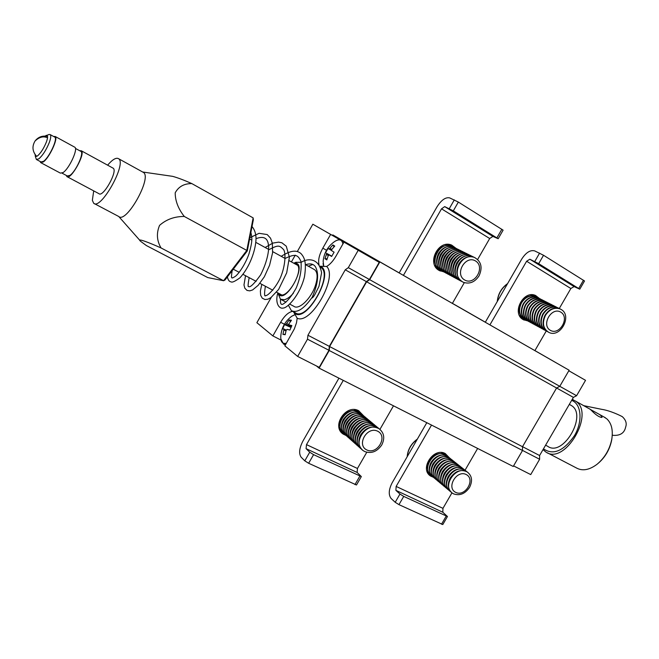 <?xml version="1.0" encoding="UTF-8"?>
<svg xmlns="http://www.w3.org/2000/svg" width="659" height="659" viewBox="0 0 659 659"><rect width="100%" height="100%" fill="white"/><g stroke="black" fill="none" stroke-linecap="round" stroke-linejoin="round"><path stroke-width="0.99" d="M286.368 343.199C282.398 344.163 280.536 341.848 280.8 336.247C281.418 327.902 285.092 321.221 291.813 316.205L295.183 314.598M285.973 330.876L283.864 330.027L282.933 334.385L285.19 334.706L286.121 330.34L287.11 329.36L289.919 330.044L291.855 325.562L289.046 324.895L291.525 326.23M283.864 330.027L283.782 328.915L286.319 330.184M291.089 327.161L285.709 324.467L284.49 324.615L282.571 329.047L283.782 328.915M285.709 324.467L286.69 323.495L291.385 326.526M290.347 321.658L289.177 319.961L286.69 323.495M289.177 319.961L291.451 320.233L288.963 323.783L289.046 324.895M282.933 334.385L285.256 334.286M284.49 324.615L290.981 327.416M349.328 245.132L379.23 262.331L369.419 279.498L366.346 281.607L329.343 346.362L328.956 350.291L319.211 367.351L297.662 356.428L284.861 345.843L294.351 328.907L296.501 322.819L297.176 318.215C310.842 325.068 338.158 277.184 326.658 266.475C330.044 264.424 333.149 260.98 335.975 256.153L343.965 242.117L354.361 248.064L349.352 245.181L347.548 243.402M323.742 266.491L323.141 261.195C324.022 252.834 327.902 246.252 334.78 241.433L334.78 241.433C339.278 238.715 341.988 239.555 342.919 243.954M328.569 255.494L326.362 254.522L324.961 258.723L326.798 259.918L328.207 255.7L329.212 254.984L331.634 256.466L334.097 252.183L331.675 250.7L331.807 249.431L334.756 246.071L332.894 244.926L329.953 248.27L331.815 249.563M326.362 254.522L326.502 253.245L331.757 256.219M331.782 256.178L326.502 253.245M325.645 252.644L328.083 248.394L328.948 248.995L329.953 248.27M331.691 256.359L329.212 254.984M331.708 250.552L328.948 248.995M334.031 246.804L332.894 244.926M324.961 258.723L327.119 258.74M522.521 450.418L539.63 459.274L530.726 474.587L513.575 465.888M568.816 370.762L585.538 380.325L568.824 370.745M522.538 446.67L539.589 455.526L573.388 397.385L556.608 388.003L559.779 386.314L576.584 395.721L585.538 380.325M573.388 397.385L576.584 395.721M539.63 459.274L539.589 455.526M451.959 492.808L442.955 508.353L442.823 512.249L447.453 516.508L442.79 524.564L398.967 504.646L395.202 502.282L391.174 498.558C388.34 494.917 388.662 489.67 392.138 482.825L426.81 422.691M428.086 473.45L429.462 473.903M445.179 454.446L444.446 453.186M465.032 470.238L477.643 448.449M447.453 516.508L403.728 496.4L399.955 494.044L395.902 490.362L396.133 486.424L431.521 425.08M433.704 477.429L430.624 476.07C419.149 469.117 433.523 446.926 445.237 453.532L449.471 457.89M366.766 452.28L357.45 468.475L357.137 472.462L361.33 476.572L356.486 484.991L308.643 463.269L304.787 460.839L301.163 457.214C298.667 453.631 299.244 448.26 302.893 441.126L338.932 378.175M340.645 431.464L342.54 432.222M359.575 412.468L358.521 410.656M379.93 429.388L393.489 405.812M361.33 476.572L313.585 454.644L309.73 452.222L306.073 448.647L306.493 444.619L343.281 380.383M346.288 435.599L343.248 434.124C331.007 426.414 346.016 403.613 358.661 410.722L363.455 415.656M452.387 303.395L485.312 322.235L521.78 258.995C526.006 252.488 530.297 249.786 534.647 250.881L543.535 255.272L584.525 280.981L579.772 289.186L574.104 286.583L570.859 288.502L559.252 308.552L558.115 307.918M521.302 318.116L522.818 318.305M534.622 296.064L533.609 294.919M543.535 255.272L538.683 263.666L529.836 259.226L526.615 261.244L489.909 324.879M534.91 350.596L553.824 361.445L534.894 350.613L546.253 331.007M527.62 320.884L523.23 319.615C511.186 313.42 523.345 289.647 535.594 295.496L539.49 298.543M538.683 263.666L579.772 289.186M366.536 255.033L366.874 254.456L399.173 272.941L437.024 206.819C441.373 199.99 445.599 197.016 449.693 197.889L458.343 202.074L503.105 230.164L498.179 238.731L492.899 236.4L489.695 238.509L477.635 259.473M437.411 269.169L439.495 269.49M451.58 246.153L450.097 244.629M458.343 202.074L453.31 210.864L444.701 206.613L441.522 208.837L403.415 275.38M452.379 303.404L464.307 282.653M443.886 271.87L439.158 270.454C426.184 263.757 438.416 239.052 451.728 245.132L456.077 248.361M453.31 210.864L498.179 238.731M532.126 294.779L532.859 295.216M521.121 317.341L520.338 316.979M522.142 317.951L519.877 316.279M531.278 294.795L533.955 295.702M530.536 294.87L534.993 296.295M523.213 318.47L519.514 315.628M524.243 319.088C518.814 315.373 517.793 309.878 521.162 302.605C525.066 296.797 529.787 294.738 535.33 296.418L536.088 296.781M525.322 319.615L525.017 319.483C519.259 315.9 518.089 310.34 521.524 302.802C525.437 296.987 530.157 294.919 535.701 296.608L537.134 297.374M526.36 320.233C520.923 316.509 519.893 311.007 523.279 303.717C527.192 297.884 531.928 295.817 537.472 297.506L538.238 297.868M527.447 320.76L527.134 320.636C521.36 317.037 520.198 311.46 523.65 303.906C527.562 298.074 532.299 296.006 537.851 297.695L539.293 298.469M528.485 321.386C523.04 317.654 522.019 312.135 525.404 304.829C529.334 298.98 534.078 296.904 539.63 298.601L540.396 298.964M529.581 321.913L529.268 321.781C523.485 318.182 522.315 312.597 525.775 305.018C529.704 299.178 534.449 297.102 540.009 298.791L541.459 299.565M530.619 322.548C525.174 318.808 524.144 313.272 527.546 305.941C531.484 300.084 536.237 298 541.805 299.697L542.571 300.059M531.722 323.075L531.409 322.943C525.61 319.335 524.449 313.733 527.917 306.138C531.862 300.282 536.615 298.197 542.184 299.886L543.642 300.661M532.769 323.709C527.307 319.961 526.286 314.417 529.696 307.069C533.65 301.196 538.411 299.104 543.988 300.801L544.754 301.163M533.881 324.244L533.559 324.113C527.752 320.496 526.59 314.878 530.075 307.267C534.029 301.385 538.79 299.293 544.367 300.99L545.825 301.773M534.935 324.879C529.465 321.131 528.436 315.57 531.862 308.198C535.825 302.308 540.594 300.216 546.179 301.913L546.954 302.275M536.047 325.414L535.726 325.282C529.91 321.658 528.749 316.032 532.241 308.396C536.204 302.506 540.981 300.405 546.566 302.102L548.033 302.885M537.11 326.057C531.624 322.3 530.602 316.724 534.037 309.335C538.008 303.428 542.794 301.328 548.387 303.025L549.161 303.395M538.23 326.592L537.901 326.46C532.077 322.828 530.915 317.193 534.416 309.532C538.395 303.626 543.181 301.517 548.774 303.222L550.249 304.005M539.293 327.243C533.806 323.47 532.777 317.885 536.22 310.48C540.207 304.557 545.001 302.448 550.611 304.145L551.385 304.516M540.421 327.778L540.083 327.638C534.251 324.006 533.098 318.355 536.607 310.677C540.594 304.755 545.388 302.638 550.998 304.343L552.473 305.133M541.492 328.429C535.989 324.656 534.968 319.055 538.419 311.625C542.415 305.685 547.225 303.568 552.835 305.274L553.618 305.644M542.621 328.973L542.283 328.833C536.442 325.192 535.289 319.524 538.807 311.831C542.802 305.883 547.613 303.766 553.231 305.471L554.713 306.262M543.7 329.624C538.189 325.843 537.167 320.233 540.635 312.786C544.639 306.83 549.458 304.705 555.084 306.41L555.858 306.781M544.836 330.175L544.491 330.027C538.642 326.386 537.489 320.702 541.023 312.984C545.026 307.028 549.845 304.903 555.471 306.608L556.962 307.399M545.916 330.826C540.405 327.045 539.383 321.419 542.859 313.948C546.871 307.975 551.698 305.842 557.333 307.547M547.061 331.378L546.715 331.23C540.858 327.581 539.705 321.889 543.247 314.154C547.267 308.173 552.094 306.04 557.728 307.745M548.156 332.037C542.629 328.248 541.607 322.605 545.092 315.117C549.12 309.129 553.955 306.987 559.606 308.692L560.389 309.063M545.487 315.323C549.515 309.326 554.351 307.185 560.002 308.898L561.139 309.466C572.539 315.587 560.479 338.265 548.955 332.441C543.082 328.783 541.929 323.075 545.487 315.323M560.809 312.144C570.093 317.613 559.524 335.843 550.29 330.307C540.891 324.928 551.575 306.468 560.809 312.144M437.321 268.304L436.027 267.645M448.046 244.39L449.339 245.057M446.555 244.44L450.352 245.519M438.276 268.864L435.204 266.401M439.281 269.35L434.718 265.453M445.492 244.596L451.333 246.046M440.237 269.918C434.306 265.89 433.078 260.066 436.546 252.438C440.55 246.458 445.517 244.341 451.456 246.095L452.346 246.499M441.242 270.404L441.159 270.371C427.724 265.33 438.721 240.354 451.81 246.268L453.334 247.034M442.214 270.973C436.266 266.936 435.039 261.096 438.515 253.451C442.527 247.454 447.51 245.329 453.466 247.084L454.356 247.496M443.219 271.467L443.128 271.426C429.668 266.384 440.698 241.342 453.812 247.257L455.344 248.031M444.191 272.035C438.243 267.991 437.008 262.142 440.5 254.473C444.52 248.451 449.52 246.326 455.476 248.081L456.374 248.492M445.212 272.529L445.113 272.488C431.629 267.439 442.691 242.323 455.83 248.262L457.371 249.036M446.184 273.106C440.22 269.053 438.993 263.188 442.494 255.494C446.53 249.464 451.53 247.323 457.511 249.086L458.409 249.497M447.214 273.6L447.107 273.559C433.597 268.501 444.701 243.319 457.865 249.259L459.405 250.041M448.194 274.177C442.214 270.124 440.986 264.234 444.495 256.524C448.54 250.478 453.565 248.328 459.545 250.099L460.452 250.502M449.224 274.679L449.117 274.638C435.574 269.572 446.72 244.316 459.908 250.272L461.457 251.054M450.212 275.264C444.224 271.195 442.988 265.297 446.514 257.562C450.575 251.491 455.6 249.341 461.597 251.112L462.503 251.524M451.242 275.767L451.135 275.717C437.568 270.643 448.746 245.321 461.959 251.285L463.516 252.067M452.239 276.352C446.234 272.274 445.006 266.36 448.54 258.6C452.609 252.521 457.651 250.362 463.664 252.125L464.57 252.545M453.277 276.854L453.17 276.805C439.569 271.722 450.781 246.334 464.027 252.306L465.584 253.097M454.273 277.439C448.268 273.361 447.033 267.43 450.575 259.654C454.661 253.55 459.718 251.384 465.74 253.155L466.646 253.567M455.32 277.95L455.204 277.9C441.588 272.81 452.832 247.347 466.102 253.336L467.668 254.127M456.325 278.543C450.303 274.449 449.076 268.51 452.626 260.709C456.728 254.588 461.786 252.413 467.824 254.185L468.73 254.605M457.379 279.054L457.264 279.004C443.614 273.905 454.899 248.369 468.187 254.366L469.76 255.165M458.392 279.647C452.354 275.553 451.127 269.589 454.694 261.763C458.796 255.626 463.878 253.451 469.925 255.222L470.831 255.643M459.447 280.166L459.323 280.108C445.657 275.001 456.975 249.399 470.287 255.404L471.869 256.203M460.468 280.759C454.422 276.656 453.186 270.676 456.769 262.834C460.888 256.68 465.979 254.489 472.033 256.269L472.948 256.689M461.531 281.278L461.407 281.22C447.7 276.113 459.059 250.428 472.404 256.45L473.986 257.249M462.552 281.879C456.498 277.76 455.262 271.772 458.853 263.905C462.989 257.735 468.088 255.535 474.159 257.315L475.073 257.735M479.052 275.866C474.842 282.143 469.653 284.301 463.491 282.34L462.412 281.797C450.081 275.429 461.877 251.713 474.529 257.504C481.276 261.392 482.783 267.513 479.052 275.866M464.595 279.96C454.331 274.086 465.435 254.753 475.526 260.956C485.658 266.92 474.678 285.998 464.595 279.96M428.045 472.66L427.403 472.19M443.087 452.774L443.672 453.31M442.313 452.634L444.644 454.01M428.927 473.467L427.106 471.465M429.882 474.2L426.884 470.781M441.604 452.552L445.55 454.801M430.772 475.015C426.867 471.3 426.373 466.514 429.289 460.666C434.075 453.96 439.545 452.033 445.698 454.891L446.53 455.501M431.736 475.749L431.604 475.666C420.442 468.837 435.41 447.543 446.028 455.155L447.436 456.3M432.625 476.572C428.712 472.849 428.218 468.055 431.143 462.19C435.945 455.468 441.423 453.532 447.593 456.39L448.425 457.008M433.597 477.314L433.465 477.223C422.279 470.386 437.288 449.034 447.922 456.654L449.339 457.807M434.487 478.137C430.574 474.406 430.08 469.603 433.012 463.722C437.823 456.984 443.318 455.039 449.496 457.906L450.328 458.516M435.467 478.879L435.327 478.788C424.124 471.943 439.174 450.534 449.825 458.17L451.25 459.323M436.365 479.711C432.444 475.971 431.95 471.16 434.891 465.262C439.71 458.499 445.22 456.555 451.407 459.422L452.239 460.04M437.345 480.46L437.205 480.362C425.978 473.508 441.077 452.041 451.736 459.685L453.17 460.847M438.251 481.292C434.314 477.553 433.828 472.725 436.777 466.811C441.612 460.031 447.131 458.079 453.326 460.946L454.166 461.564M439.232 482.042L439.092 481.951C427.848 475.081 442.98 453.557 453.664 461.209L455.097 462.379M440.146 482.882C436.209 479.134 435.714 474.299 438.672 468.368C443.523 461.572 449.051 459.611 455.262 462.478L456.102 463.096M441.135 483.64L440.986 483.541C429.726 476.663 444.899 455.081 455.6 462.75L457.041 463.92M442.049 484.48C438.103 480.724 437.617 475.872 440.583 469.933C445.443 463.12 450.987 461.143 457.206 464.018L458.046 464.644M443.046 485.238L442.897 485.139C431.612 478.253 446.827 456.613 457.544 464.29L458.985 465.468M443.96 486.087C440.014 482.33 439.52 477.462 442.502 471.506C447.379 464.669 452.931 462.692 459.158 465.575L460.007 466.193M444.965 486.853L444.809 486.746C433.507 479.859 448.763 458.153 459.504 465.847L460.954 467.025M445.888 487.709C441.934 483.937 441.448 479.068 444.43 473.088C449.314 466.234 454.883 464.249 461.127 467.132L461.975 467.758M446.893 488.467L446.736 488.368C435.418 481.465 450.715 459.702 461.473 467.404L462.923 468.59M447.823 489.332C443.861 485.551 443.375 480.675 446.365 474.678C451.267 467.808 456.852 465.814 463.104 468.697L463.952 469.323M448.837 490.098L448.68 489.991C437.337 483.08 452.675 461.259 463.45 468.969L464.908 470.164M449.767 490.963C445.797 487.182 445.311 482.289 448.318 476.284C453.235 469.389 458.821 467.388 465.089 470.279L465.938 470.897M450.789 491.738L450.624 491.63C439.265 484.711 454.644 462.824 465.435 470.551L466.901 471.745M451.728 492.611C447.749 488.821 447.263 483.912 450.278 477.89C455.204 470.979 460.814 468.969 467.083 471.86L467.939 472.487M469.57 487.363C465.122 493.797 459.834 495.98 453.697 493.912L452.585 493.27C441.201 486.342 456.629 464.397 467.437 472.141C472.025 475.831 472.742 480.905 469.57 487.363M455.764 492.421C445.97 487.866 456.514 469.628 466.152 474.488C475.831 479.134 465.394 497.141 455.764 492.421M340.744 430.599L339.69 429.709M356.651 409.964L357.779 410.969M355.316 409.7L358.578 411.562M341.551 431.381L339.228 428.424M342.425 432.098L338.981 427.436M354.303 409.601L357.878 411.051L359.501 412.402M343.232 432.881C339.22 428.861 338.685 423.894 341.626 417.979C346.692 410.919 352.59 409.008 359.303 412.246L360.3 413.004M344.113 433.597C332.325 425.854 348.257 404.165 359.608 412.493L361.223 413.844M344.929 434.388C340.909 430.36 340.373 425.384 343.314 419.445C348.405 412.369 354.311 410.45 361.041 413.687L362.038 414.453M345.802 435.113C333.989 427.353 349.97 405.598 361.346 413.943L362.969 415.302M346.626 435.904C342.598 431.867 342.062 426.875 345.019 420.928C350.118 413.827 356.041 411.9 362.788 415.145L363.784 415.911M347.515 436.629C335.67 428.861 351.692 407.04 363.093 415.401L364.715 416.76M348.339 437.428C344.303 433.383 343.767 428.383 346.733 422.419C351.848 415.294 357.779 413.358 364.542 416.612L365.539 417.378M349.229 438.161C337.359 430.376 353.422 408.489 364.847 416.867L366.47 418.226M350.061 438.96C346.016 434.915 345.481 429.899 348.454 423.91C353.578 416.768 359.534 414.832 366.305 418.086L367.31 418.852M350.95 439.693C339.055 431.909 355.168 409.947 366.61 418.341L368.241 419.701M351.791 440.5C347.738 436.447 347.202 431.414 350.184 425.417C355.325 418.259 361.289 416.307 368.076 419.561L369.081 420.335M352.689 441.242C340.761 433.441 356.914 411.414 368.389 419.824L370.02 421.183M353.529 442.049C349.468 437.988 348.932 432.947 351.922 426.925C357.087 419.75 363.06 417.79 369.856 421.052L370.869 421.818M354.435 442.79C342.474 434.989 358.677 412.888 370.169 421.315L371.808 422.683M355.275 443.606C351.206 439.537 350.679 434.487 353.677 428.449C358.85 421.249 364.839 419.281 371.651 422.551L372.664 423.317M356.189 444.355C344.204 436.538 360.448 414.371 371.964 422.814L373.604 424.182M357.038 445.179C352.96 441.102 352.425 436.036 355.44 429.981C360.63 422.757 366.635 420.78 373.455 424.058L374.469 424.833M357.952 445.929C345.942 438.103 362.236 415.862 373.768 424.322L375.416 425.689M358.801 446.753C354.723 442.667 354.188 437.592 357.211 431.521C362.409 424.281 368.43 422.295 375.268 425.574L376.289 426.348M359.723 447.51C347.688 439.677 364.023 417.361 375.589 425.838L377.236 427.213M360.58 448.334C356.494 444.248 355.967 439.158 358.99 433.07C364.213 425.805 370.243 423.811 377.096 427.098L378.118 427.872M361.511 449.1C349.443 441.25 365.827 418.869 377.418 427.361L379.065 428.737M362.376 449.932C358.274 445.83 357.746 440.731 360.786 434.627C366.017 427.337 372.063 425.343 378.933 428.63L379.955 429.404M381.775 444.924C377.129 451.654 371.462 453.87 364.789 451.58L363.397 450.764C351.148 443.005 367.574 420.351 379.254 428.894C384.181 432.905 385.021 438.243 381.775 444.924M366.841 449.965C356.148 444.99 367.112 425.895 377.64 431.192C388.2 436.274 377.352 455.114 366.841 449.965M569.434 464.315L576.238 467.874C582.35 471.317 589.327 470.089 597.169 464.183C604.88 457.643 609.764 449.273 611.807 439.075C613.175 430.08 611.527 423.358 606.89 418.902L603.833 416.892M572.16 399.494L575.282 400.96C595.893 412.625 564.812 466.004 545.685 451.901L543.024 449.611M547.374 452.782L569.425 464.331M590.357 409.445L599.278 414.346L601.132 415.689L602.046 417.427C599.385 417.378 595.744 414.939 591.123 410.112L589.789 409.05M598.298 463.236C605.357 457.099 609.83 449.339 611.7 439.948L611.997 437.848M571.65 400.375C581.386 403.852 582.976 421.249 574.483 435.624C563.643 451.069 553.305 455.484 543.453 448.861M570.101 404.815L571.353 405.516C587.853 414.849 562.992 457.577 547.662 446.283L545.594 445.187M53.634 136.487L55.208 136.495C58.462 138.209 49.244 157.979 43.305 161.957L40.669 162.6L40.133 161.463M41.006 162.781L60.406 173.128L63.124 172.543C69.179 168.679 78.264 149.049 74.854 147.245L74.508 147.056M54.532 136.973L54.845 137.146C57.934 138.777 49.178 157.542 43.535 161.331L41.031 161.949L36.69 159.635M44.96 136.067L49.087 134.477L50.216 134.609C51.147 135.581 50.858 138.168 49.359 142.369C46.303 149.857 42.81 155.343 38.865 158.835L36.377 159.462L35.256 156.183M62.053 173.16L67.276 175.953L69.879 175.409C75.67 171.777 84.253 153.168 80.966 151.43L80.637 151.249M46.188 135.367L47.119 135.482C47.901 136.298 47.654 138.481 46.385 142.014C43.815 148.316 40.866 152.946 37.555 155.895L35.462 156.43L35.026 154.412M294.861 263.798L296.649 264.399C304.878 269.111 287.052 300.455 279.696 294.243L278.856 293.412M277.917 292.917C284.482 307.852 310.018 260.602 293.922 263.287M292.431 311.213L295.108 312.63C306.633 322.284 333.726 274.754 320.842 267.414L320.126 266.994M277.81 292.86L280.437 299.202L284.4 299.738C287.209 299.013 290.207 296.847 293.395 293.23M301.171 262.257L295.809 262.348M308.305 266.211L312.844 264.49M312.127 297.3C304.063 308.832 297.143 313.289 291.385 310.669L288.469 305.356M289.836 304.178L293.799 306.27C298.865 310.463 311.476 298.296 315.554 285.059C317.893 277.324 317.58 272.2 314.615 269.688L313.824 269.251M332.523 235.469L332.836 234.917L399.197 272.9M452.412 303.346L485.337 322.193M316.427 365.934L319.129 368.142L329.212 350.497L329.599 346.56L366.626 281.772L369.691 279.671L379.848 261.903L372.879 257.9L372.541 258.493M366.874 254.456L332.836 234.917M369.691 279.671L559.779 386.314L569.129 370.226L372.879 257.9M319.129 368.142L513.229 466.473L522.521 450.484L522.513 446.711L556.591 388.003L366.626 281.772M379.848 261.903L569.129 370.226M329.599 346.56L522.513 446.711M522.521 450.484L329.212 350.497M301.278 262.323C307.086 258.344 318.915 257.323 321.592 272.777L318.956 286.401L314.722 294.82C313.618 296.624 311.056 299.82 312.523 296.459C318.116 283.494 319.088 273.584 315.43 266.747C313.486 263.864 310.216 263.18 305.619 264.704L314.615 269.688M297.324 251.524L312.844 224.208L339.846 239.678M312.844 224.208L339.772 239.678M343.965 242.117L379.23 262.331M280.981 340.06L272.867 335.917L256.878 322.696L271.277 297.357M291.418 261.911L295.248 255.181M328.956 350.291L307.498 339.196L297.662 356.428M366.346 281.607L345.258 269.811L307.934 335.242L329.343 346.362M358.199 250.313L348.306 267.653L369.419 279.498M330.62 234.439L322.811 248.163C319.195 254.844 317.935 260.354 319.03 264.687L318.915 264.72M292.39 311.205L292.431 311.41C288.428 312.193 284.49 315.809 280.627 322.276L272.867 335.917M307.934 335.242L307.498 339.196M348.306 267.653L345.258 269.811M326.658 266.475L319.772 266.228M293.502 311.781L297.176 318.215M320.085 266.244C336.354 271.475 305.068 326.337 293.823 312.374M621.577 416.315L622.285 416.636C625.869 419.964 626.989 423.424 625.655 427.016C624.411 433.07 620.177 435.846 612.961 435.327L612.277 435.006M247.282 250.955L253.344 219.735L253.147 217.89L246.812 250.428L247.282 250.955L225.007 280.001L223.59 280.726L207.75 277.571L146.397 245.568L140.878 241.515C135.35 237.232 149.815 242.883 161.043 247.949L223.59 280.726L246.812 250.428L184.289 216.465C174.569 216.416 166.323 219.381 159.577 225.37C156.282 233.154 156.776 240.675 161.043 247.949M171.529 176.184L172.658 176.348C177.889 177.806 184.281 180.22 191.827 183.589L253.147 217.89M191.827 183.589C184.125 183.54 178.581 186.612 175.195 192.815C175.212 200.896 178.243 208.779 184.289 216.465M142.781 172.073L143.456 172.444C152.311 177.551 126.264 223.945 118.744 216.498L139.832 240.337M107.615 165.17C112.574 159.412 116.248 157.27 118.612 158.72C127.047 163.589 100.761 210.509 93.677 203.26L92.351 200.311L93.71 190.879M67.276 176.785L98.941 193.672C103.018 197.791 118.002 171.035 113.191 168.218L112.821 168.02M79.681 150.73L81.329 150.787C85.81 153.423 70.653 180.558 66.921 176.596L66.32 175.442M285.578 344.591L283.485 344.014L280.792 338.726M348.15 243.748L342.466 240.494L343.85 242.331M553.824 361.445L556.064 362.73M395.202 502.282L399.955 494.044M442.955 508.353L396.133 486.424M403.728 496.4L398.967 504.646M441.505 524.218L446.184 516.145M442.823 512.249L395.902 490.362M304.787 460.839L309.73 452.222M357.45 468.475L306.493 444.619M313.585 454.644L308.643 463.269M354.97 484.587L359.822 476.152M357.137 472.462L306.073 448.647M534.762 261.499L539.606 253.105M526.615 261.244L570.859 288.502M578.717 288.428L583.47 280.215M529.836 259.226L574.104 286.583M449.29 208.639L454.315 199.866M441.522 208.837L489.695 238.509M496.919 237.833L501.861 229.25M444.701 206.613L492.899 236.4M507.471 283.807C501.59 288.148 498.229 293.972 497.388 301.295M419.552 237.339L414.322 246.474M417.196 439.364C411.265 443.836 407.954 449.586 407.254 456.613M326.329 400.194L321.155 409.223M47.522 137.805C43.453 135.911 39.301 136.981 35.059 141.001C31.83 146.422 32.373 151.562 36.706 156.422M322.811 248.163L326.534 250.263M284.416 324.244L280.627 322.276M285.363 344.97L284.177 344.369M291.813 316.205L295.15 314.541M323.058 263.518L323.643 266.491M334.863 241.375C337.968 239.456 340.505 239.159 342.466 240.494M430.624 476.07L429.24 474.9M343.248 434.124L341.502 432.568M524.119 320.076L522.867 319.393M440.286 271.022L438.721 270.182M497.248 301.534C497.998 293.963 501.45 287.983 507.595 283.592M414.083 246.903L419.783 236.943M407.155 456.786C407.773 449.504 411.175 443.606 417.361 439.083M320.958 409.577L326.592 399.725M575.282 400.96L590.06 409.206M599.278 414.346L605.423 417.773M611.7 439.948L611.807 439.075M569.318 404.387L571.353 405.516M74.854 147.245L55.208 136.495M54.845 137.146L50.216 134.609M80.966 151.43L75.431 148.407M47.53 136.372C42.365 135.441 38.214 136.99 35.059 141.001M279.696 294.243L280.355 294.589M293.766 263.196L296.13 262.216M320.142 267.027L320.842 267.414M285.981 302.135L281.253 299.639M233.294 269.202L239.233 272.356M242.998 274.358L256.162 281.352M259.893 283.337L272.826 290.207M276.541 292.184L281.508 294.828M249.613 238.962L251.829 240.181M255.873 242.397L268.683 249.431M272.702 251.639L285.281 258.542M289.276 260.733L297.489 265.239M277.818 292.893C274.704 303.618 279.556 309.178 283.115 308.066C287.538 308.214 300.183 294.688 304.499 276.64C306.633 262.34 304.606 257.587 300.858 253.46C297.382 250.824 292.72 249.069 281.253 256.326M261.804 284.35L260.371 291.08L260.667 295.306L262.274 298.189L264.926 299.524L267.867 299.219L270.849 297.662L278.609 289.458L286.698 272.81L289.392 257.224L286.278 246.219L281.879 242.792L278.642 242.133L272.818 243.097L265.165 247.496M245.535 275.709L243.978 284.96L244.835 288.238L247.018 290.413L249.777 290.866L252.619 289.935L258.204 285.298L264.333 276.788L269.564 265.248L272.587 252.817L272.365 243.303L270.544 238.196L267.216 234.571L259.094 233.302L249.843 237.751M227.396 276.887C227.998 279.696 229.019 281.302 230.444 281.698C231.523 281.871 231.779 283.683 239.892 277.851C249.604 267.356 256.03 249.893 256.022 237.973C255.84 233.319 254.514 229.505 252.026 226.523M280.495 299.244C280.157 304.112 281.286 305.554 283.889 303.552C287.777 300.916 291.871 295.767 296.155 288.107C300.199 278.353 301.797 269.44 300.949 261.359C297.794 254.671 295.397 253.509 285.125 258.452M265.388 286.261C264.16 294.021 264.317 297.11 265.857 295.52C267.142 296.113 274.91 289.367 280.372 277.826C285.545 265.717 285.907 252.743 283.609 249.613C279.367 245.37 278.691 244.596 269.045 249.629M249.151 277.628C248.006 284.111 247.792 287.102 248.525 286.599L249.497 286.764C251.458 286.418 255.181 282.447 260.659 274.836C267.982 260.404 269.391 248.097 268.378 244.44C267.439 237.8 263.32 235.881 256.038 238.682M232.125 270.717C230.839 280.248 231.853 276.236 231.754 277.719C231.861 278.304 233.055 277.859 235.321 276.376C238.484 274.045 245.082 264.819 248.913 254.094C253.081 239.547 251.895 237.586 250.881 232.421M572.424 399.041L573.388 399.939M583.717 405.664L601.56 409.305C610.646 410.697 620.481 415.689 622.285 416.636M142.665 172.007L172.658 176.348M94.361 203.623L118.744 216.498M118.612 158.72L143.456 172.444M81.329 150.787L113.191 168.218"/></g></svg>
